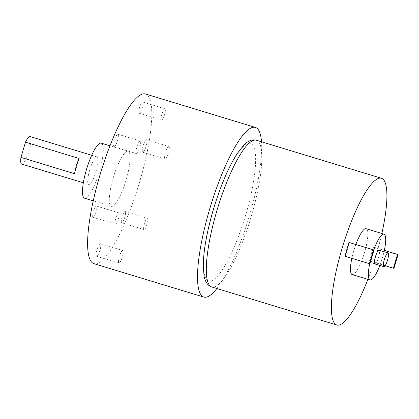 <?xml version="1.0" encoding="UTF-8"?>
<svg xmlns="http://www.w3.org/2000/svg" width="419" height="419" viewBox="0 0 419 419"><rect width="100%" height="100%" fill="white"/><g stroke="black" fill="none" stroke-linecap="round" stroke-linejoin="round"><path stroke-width="0.31" stroke-dasharray="2.1 1.57" d="M216.89 288.529A88.666 19.986 106.9 0 0 261.508 141.795M93.908 263.656A88.666 19.986 106.9 0 0 138.825 184.638A88.666 19.986 106.9 0 0 145.498 93.992M144.309 142.575A6.568 1.482 106.9 0 0 142.727 152.244A6.568 1.482 106.9 0 0 146.053 146.388A6.568 1.482 106.9 0 0 146.545 139.679A6.568 1.482 106.9 0 0 144.309 142.575M125.532 212.365A5.892 1.33 106.9 0 0 125.134 211.49A5.892 1.33 106.9 0 0 122.149 216.743A5.892 1.33 106.9 0 0 121.704 222.767A5.892 1.33 106.9 0 0 124.228 218.896A5.892 1.33 106.9 0 0 125.532 212.365M100.691 247.09A6.568 1.482 106.9 0 0 100.398 243.711A6.568 1.482 106.9 0 0 97.072 249.562A6.568 1.482 106.9 0 0 96.574 256.276A6.568 1.482 106.9 0 0 98.784 253.443A6.568 1.482 106.9 0 0 100.691 247.09M93.966 216.702A5.892 1.33 106.9 0 0 96.454 210.537A5.892 1.33 106.9 0 0 96.485 206.048A5.892 1.33 106.9 0 0 93.5 211.302A5.892 1.33 106.9 0 0 93.055 217.325A5.892 1.33 106.9 0 0 93.966 216.702M114.109 146.807A6.568 1.482 106.9 0 0 117.425 140.873A6.568 1.482 106.9 0 0 117.896 134.237A6.568 1.482 106.9 0 0 114.57 140.087A6.568 1.482 106.9 0 0 114.078 146.802A6.568 1.482 106.9 0 0 114.109 146.807M139.606 107.405A5.892 1.33 106.9 0 0 139.208 113.292A5.892 1.33 106.9 0 0 142.193 108.039A5.892 1.33 106.9 0 0 142.633 102.016A5.892 1.33 106.9 0 0 139.606 107.405M113.298 177.609A28.754 6.484 106.9 0 0 111.339 206.337A28.754 6.484 106.9 0 0 125.904 180.709A28.754 6.484 106.9 0 0 128.067 151.311A28.754 6.484 106.9 0 0 113.298 177.609M84.533 198.187A28.754 6.484 106.9 0 0 99.099 172.56A28.754 6.484 106.9 0 0 101.267 143.162M89.697 170.067A14.377 3.242 106.9 0 0 88.713 184.428A14.377 3.242 106.9 0 0 95.998 171.617A14.377 3.242 106.9 0 0 97.082 156.916A14.377 3.242 106.9 0 0 89.697 170.067M21.704 164.054A14.377 3.242 106.9 0 0 28.99 151.238A14.377 3.242 106.9 0 0 30.068 136.542M367.892 279.342A76.682 17.284 106.9 0 0 381.835 233.488M355.862 244.466A23.962 5.4 106.9 0 0 353.819 250.625A23.962 5.4 106.9 0 0 351.845 258.329M352.18 274.565A23.962 5.4 106.9 0 0 364.321 253.212A23.962 5.4 106.9 0 0 366.127 228.711M372.947 246.98L373.481 247.084L369.375 260.859L368.84 260.754L372.947 246.98L384.323 250.442M344.827 256.198L345.361 256.297L349.467 242.522M213.59 209.201A71.89 16.205 106.9 0 0 219.823 273.413A71.89 16.205 106.9 0 0 255.386 154.113A71.89 16.205 106.9 0 0 213.59 209.201M373.732 249.902A23.962 5.4 106.9 0 0 371.69 256.061A23.962 5.4 106.9 0 0 369.72 263.729M379.86 265.452A23.962 5.4 106.9 0 0 384.045 251.693M374.932 263.949A7.191 1.618 106.9 0 0 378.572 257.544A7.191 1.618 106.9 0 0 379.116 250.195M79.097 158.476L74.556 173.707M161.944 114.198A5.892 1.33 106.9 0 0 161.54 120.085A5.892 1.33 106.9 0 0 164.526 114.832A5.892 1.33 106.9 0 0 164.971 108.809A5.892 1.33 106.9 0 0 161.944 114.198M384.333 250.384L373.481 247.084M393.944 268.328L369.375 260.859M385.124 265.709L368.84 260.754M369.93 263.771L345.361 256.297M136.447 153.6A6.568 1.482 106.9 0 0 139.763 147.666A6.568 1.482 106.9 0 0 140.234 141.03A6.568 1.482 106.9 0 0 136.908 146.88A6.568 1.482 106.9 0 0 136.411 153.59A6.568 1.482 106.9 0 0 136.447 153.6M116.304 223.495A5.892 1.33 106.9 0 0 118.792 217.33A5.892 1.33 106.9 0 0 118.818 212.842A5.892 1.33 106.9 0 0 115.833 218.095A5.892 1.33 106.9 0 0 115.393 224.118A5.892 1.33 106.9 0 0 116.304 223.495M123.029 253.883A6.568 1.482 106.9 0 0 122.73 250.504A6.568 1.482 106.9 0 0 119.405 256.355A6.568 1.482 106.9 0 0 118.912 263.069A6.568 1.482 106.9 0 0 121.122 260.236A6.568 1.482 106.9 0 0 123.029 253.883M147.87 219.158A5.892 1.33 106.9 0 0 147.472 218.283A5.892 1.33 106.9 0 0 144.487 223.537A5.892 1.33 106.9 0 0 144.042 229.56A5.892 1.33 106.9 0 0 146.566 225.689A5.892 1.33 106.9 0 0 147.87 219.158M166.647 149.368A6.568 1.482 106.9 0 0 165.065 159.037A6.568 1.482 106.9 0 0 168.391 153.181A6.568 1.482 106.9 0 0 168.883 146.472A6.568 1.482 106.9 0 0 166.647 149.368M211.757 286.968A76.682 17.284 106.9 0 0 250.604 218.629A76.682 17.284 106.9 0 0 256.376 140.234M128.067 151.311L109.982 145.812M111.339 206.337L93.248 200.837M97.082 156.916L91.709 155.281M88.713 184.428L83.344 182.794M139.208 113.292L161.54 120.085M142.633 102.016L164.971 108.809M114.078 146.802L136.411 153.59M117.896 134.237L140.234 141.03M93.055 217.325L115.393 224.118M96.485 206.048L118.818 212.842M96.574 256.276L118.912 263.069M100.398 243.711L122.73 250.504M121.704 222.767L144.042 229.56M125.134 211.49L147.472 218.283M142.727 152.244L165.065 159.037M146.545 139.679L168.883 146.472"/><path stroke-width="0.63" d="M261.508 141.795A88.666 19.986 106.9 0 0 255.396 127.413A88.666 19.986 106.9 0 0 209.856 208.494A88.666 19.986 106.9 0 0 203.802 297.071A88.666 19.986 106.9 0 0 216.89 288.529M255.396 127.413L145.498 93.992A88.666 19.986 106.9 0 0 99.958 175.074A88.666 19.986 106.9 0 0 93.908 263.656L203.802 297.071M109.982 145.812L101.267 143.162A28.754 6.484 106.9 0 0 86.497 169.459A28.754 6.484 106.9 0 0 84.533 198.187L93.248 200.837M91.709 155.281L30.068 136.542A14.377 3.242 106.9 0 0 25.491 142.172L79.097 158.476A14.377 3.242 -73.1 0 0 76.295 165.987A14.377 3.242 -73.1 0 0 74.556 173.707L20.95 157.403A14.377 3.242 106.9 0 0 21.704 164.054L83.344 182.794M25.491 142.172L20.95 157.403M381.835 233.488A76.682 17.284 106.9 0 0 381.463 178.274A76.682 17.284 106.9 0 0 342.077 248.394A76.682 17.284 106.9 0 0 336.845 325.008A76.682 17.284 106.9 0 0 367.892 279.342M351.845 258.329A23.962 5.4 106.9 0 0 352.18 274.565L370.05 280.002A23.962 5.4 106.9 0 0 379.86 265.452M384.045 251.693A23.962 5.4 106.9 0 0 383.993 234.148L366.127 228.711A23.962 5.4 106.9 0 0 355.862 244.466M348.933 242.423L344.827 256.198L369.396 263.666L369.93 263.771L374.036 249.996L348.933 242.423L373.507 249.892L369.396 263.666M369.72 263.729A23.962 5.4 106.9 0 0 370.05 280.002M383.993 234.148A23.962 5.4 106.9 0 0 373.732 249.902M388.052 252.914L379.116 250.195A7.191 1.618 106.9 0 0 375.424 256.768A7.191 1.618 106.9 0 0 374.932 263.949L383.867 266.667A7.191 1.618 106.9 0 0 387.507 260.262A7.191 1.618 106.9 0 0 388.052 252.914A7.191 1.618 106.9 0 0 384.359 259.487A7.191 1.618 106.9 0 0 383.867 266.667M398.05 254.553L393.944 268.328L393.41 268.228L397.516 254.453L398.05 254.553L384.333 250.384M393.41 268.228L385.124 265.709M397.516 254.453L384.323 250.442M374.036 249.996L373.507 249.892M216.99 210.359A76.682 17.284 106.9 0 0 211.757 286.968C207.756 285.638 205.19 281.987 204.058 276.016L203.241 265.426C203.545 250.096 206.955 231.351 213.465 209.191C220.577 185.732 228.528 167.129 237.311 153.391L243.884 145.047C248.148 140.716 252.311 139.113 256.376 140.234A76.682 17.284 106.9 0 0 216.99 210.359M381.463 178.274L256.376 140.234M336.845 325.008L211.757 286.968"/></g></svg>
